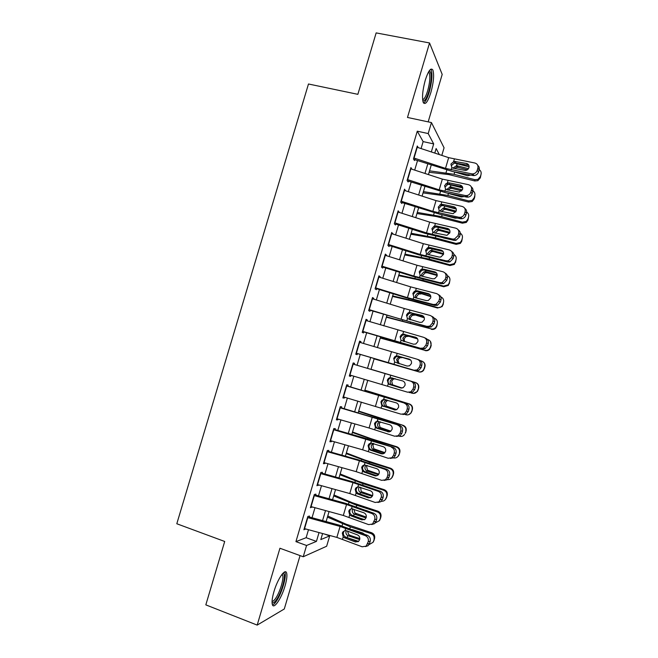 <?xml version="1.0" encoding="UTF-8"?>
<svg xmlns="http://www.w3.org/2000/svg" width="658" height="658" viewBox="0 0 658 658"><rect width="100%" height="100%" fill="white"/><g stroke="black" fill="none" stroke-linecap="round" stroke-linejoin="round"><path stroke-width="0.99" d="M285.037 585.924C286.773 579.871 287.299 575.586 286.625 573.052C285.325 567.788 277.577 578.925 273.934 591.682C272.198 597.744 271.664 602.029 272.338 604.538C273.753 609.908 281.542 598.262 285.037 585.924M430.891 92.441C433.622 82.308 434.288 74.847 432.89 70.069C430.924 67.272 428.391 70.636 425.274 80.153C422.535 90.385 421.868 97.836 423.259 102.508C425.274 105.288 427.815 101.932 430.891 92.441M324.484 534.049L329.699 535.9L326.648 546.247L303.239 556.758L306.57 545.482L316.432 541.394L319.031 532.577M428.177 121.87L442.192 74.412L429.542 42.959L376.154 32.9L357.862 94.333L308.479 83.994L176.805 523.752L224.699 541.476L205.822 604.866L257.188 625.1L284.289 608.987L300.056 555.599M421.071 148.568L423.127 141.602L417.271 131.189L428.202 133.558L431.442 122.569L444.06 147.787L441.814 155.395M308.882 517.928L309.449 516.02L307.796 516.538L303.889 529.764L305.625 528.942M315.388 495.91L315.914 494.117L314.302 494.503L310.403 507.721L312.139 506.915M321.885 473.925L322.379 472.247L320.808 472.502L316.909 485.703L318.637 484.913M328.367 451.964L328.827 450.409L327.297 450.533L323.407 463.709L324.962 463.512L325.126 462.944M334.848 430.044L335.276 428.597L333.787 428.588L329.897 441.748L331.41 441.683L331.607 441M341.321 408.141L341.708 406.817L340.26 406.677L336.378 419.82L337.85 419.878L338.089 419.088M347.778 386.271L348.14 385.062L346.725 384.79L342.843 397.917L344.282 398.106L344.553 397.202M354.234 364.433L354.555 363.339L353.181 362.936L349.308 376.047L350.706 376.368L351.01 375.348M360.674 342.629L360.971 341.642L359.63 341.115L355.764 354.21L357.121 354.654L357.459 353.527M367.115 320.849L367.37 319.977L366.07 319.319L362.213 332.397L363.529 332.973L363.89 331.731M373.538 299.094L373.76 298.337L372.502 297.556L368.644 310.609L369.928 311.316L370.322 309.967M379.954 277.372L380.143 276.73L378.926 275.817L375.076 288.854L376.318 289.693L376.746 288.229M386.361 255.682L386.526 255.148L385.341 254.111L381.492 267.132L382.701 268.094L383.162 266.523M392.768 234.018L391.749 232.43L387.907 245.434L389.067 246.52L389.569 244.842M399.159 212.378L398.148 210.782L394.306 223.769L395.433 224.987L395.96 223.194M405.542 190.779L404.538 189.159L400.706 202.129L401.791 203.47L402.351 201.578M411.916 169.196L410.913 167.568L407.088 180.522L408.141 181.986L408.733 179.979M417.271 131.189L295.927 541.633L306.135 537.701L308.487 529.715M312.032 517.731L314.993 507.696M318.488 495.861L321.491 485.703M324.937 474.023L327.98 463.742M331.385 452.21L334.453 441.806M337.817 430.431L340.926 419.903M344.241 408.676L347.383 398.032M350.656 386.953L353.839 376.187M357.064 365.256L360.263 354.423M363.496 343.468L366.662 332.767M369.928 321.696L373.045 311.144M376.351 299.958L379.427 289.553M382.767 278.244L385.794 267.987M389.174 256.554L392.152 246.454M395.565 234.898L398.509 224.946M401.956 213.274L404.851 203.462M408.33 191.675L411.184 182.011M414.704 170.109L417.517 160.593M418.258 147.639L417.287 146.002L413.463 158.94L414.474 160.536L415.099 158.422M303.239 556.758L279.938 548.246L257.188 625.1M295.927 541.633L306.57 545.482M429.542 42.959L407.483 117.453L431.442 122.569M322.584 533.539L320.8 539.585L329.699 535.9M439.338 154.581L436.122 148.519L434.782 153.084M431.237 165.084L428.44 174.584M424.936 186.469L422.091 196.117M418.62 207.879L415.733 217.675M412.295 229.321L409.366 239.257M405.961 250.788L402.992 260.872M399.628 272.289L396.609 282.521M393.278 293.813L390.219 304.193M386.92 315.363L383.811 325.899M380.554 336.945L377.404 347.63M374.18 358.561L370.997 369.377M367.781 380.283L364.606 391.033M361.349 402.087L358.215 412.714M354.909 423.925L351.808 434.428M348.46 445.787L345.401 456.167M342.004 467.682L338.977 477.938M335.539 489.601L332.553 499.743M329.066 511.554L326.113 521.572M431.327 151.94L433.688 143.921L428.202 133.558M322.568 520.601L325.521 510.583M329.008 498.764L332.002 488.623M335.44 476.951L338.475 466.686M341.872 455.171L344.932 444.783M348.288 433.425L351.388 422.913M354.695 411.694L357.829 401.067M361.094 390.005L364.269 379.255M367.485 368.34L370.676 357.516M373.9 346.585L377.059 335.893M380.316 324.838L383.425 314.302M386.723 303.124L389.791 292.736M393.122 281.443L396.141 271.203M399.513 259.787L402.49 249.695M405.887 238.163L408.824 228.219M412.262 216.564L415.149 206.768M418.628 194.998L421.474 185.342M424.978 173.457L427.782 163.949M423.127 141.602L433.688 143.921M306.135 537.701L316.432 541.394M410.97 168.892L411.941 169.114M404.209 190.252L405.599 190.581M397.868 211.736L399.25 212.073M391.51 233.245L392.892 233.598M385.144 254.794L386.526 255.148M378.769 276.36L380.143 276.73M372.387 297.959L373.76 298.337M365.996 319.591L367.37 319.977M359.597 341.247L360.971 341.642M349.34 375.957L350.706 376.368M342.917 397.687L344.282 398.106M336.485 419.45L337.85 419.878M330.045 441.238L331.41 441.683M323.596 463.059L324.962 463.512M317.14 484.905L318.505 485.365M310.675 506.783L312.032 507.26M304.202 528.695L305.559 529.172M416.933 147.203L448.666 157.649L474.829 163.003C477.346 163.76 478.358 165.479 477.848 168.16L477.206 170.332L478.53 172.018L479.164 169.854L477.848 168.16M414.729 159.68L452.638 171.532L472.995 175.505L471.646 173.844L472.806 173.918C474.986 173.622 476.45 172.429 477.206 170.332M413.75 157.978L445.507 168.382L471.646 173.844M466.571 163.497C468.578 164.097 469.368 165.462 468.965 167.609C468.356 169.287 467.172 170.241 465.42 170.463L453.321 168.234L451.865 167.551L450.903 164.097L454.004 161.358L466.571 163.497L467.945 165.207L454.522 162.896L451.421 165.586M478.53 172.018C477.774 174.099 476.318 175.283 474.147 175.571L472.995 175.505M477.757 165.405C479.147 166.523 479.616 168.004 479.164 169.854M429.123 172.273L448.814 174.576L474.796 180.958L474.829 179.675L477.947 179.379L480.398 176.55L480.332 177.849L477.897 180.662L474.796 180.958M429.542 170.841L454.061 174.296L474.829 179.675M454.036 163.011L469.105 166.803M470.824 175.086L467.624 175.76L453.749 171.746M452.901 168.127L456.586 165.693L458.264 167.403L467.402 169.756M480.332 177.849L481.023 174.428L480.398 176.55M481.023 174.428C481.491 172.421 480.891 170.825 479.221 169.624M468.455 168.678L457.252 165.8M458.264 167.403L456.57 167.371L454.645 168.489M429.098 71.023L429.542 70.974C431.985 73.178 431.763 79.955 428.893 91.306C426.623 98.47 424.583 101.62 422.773 100.756M422.625 99.703C424.254 99.342 425.94 96.348 427.684 90.714C429.871 82.595 430.398 76.624 429.255 72.799L428.531 71.961M423.571 103.059C425.463 101.891 427.355 98.231 429.238 92.062C431.952 82.003 432.602 74.601 431.196 69.847L430.793 69.189M282.71 573.505L283.327 573.554C286.477 574.327 282.002 591.69 276.689 599.364C274.575 602.473 273.029 603.509 272.05 602.473M272.058 601.387C273.004 601.511 274.246 600.433 275.784 598.155C280.004 592.035 284.017 578.588 282.636 575.191L282.027 574.311M272.527 605.015C273.638 604.653 274.962 603.32 276.5 601.017C281.723 593.384 286.674 576.762 284.98 572.559L284.692 571.934M410.567 168.761L442.34 179.116L468.463 184.692C470.98 185.474 471.975 187.209 471.465 189.899L470.832 192.078L472.189 193.633L472.822 191.47L471.465 189.899M408.396 181.106L446.354 192.909L466.662 197.087L465.272 195.549L466.719 195.599C468.759 195.229 470.133 194.052 470.832 192.078M407.376 179.544L439.182 189.858L465.272 195.549M460.222 185.112C462.22 185.729 463.01 187.111 462.607 189.257L459.292 192.078L446.988 189.743L445.54 189.043L444.578 185.564L447.341 182.924L449.019 182.858L460.222 185.112L461.628 186.699L448.912 184.199L447.892 184.33L445.145 186.938M472.189 193.633C471.498 195.599 470.133 196.767 468.101 197.137L466.662 197.087M471.276 186.888C472.773 188.015 473.283 189.537 472.822 191.47M447.892 184.322L447.341 182.924L448.024 180.613M404.185 190.343L436.015 200.608L462.08 206.415C464.597 207.221 465.593 208.973 465.083 211.662L464.441 213.842L465.831 215.281L466.473 213.118L465.083 211.662M402.054 202.565L440.054 214.311L460.32 218.695L458.897 217.28L460.616 217.304C462.525 216.86 463.8 215.709 464.441 213.842M400.993 201.142L432.849 211.358L458.897 217.28M453.864 206.752C455.854 207.393 456.644 208.792 456.233 210.938L453.14 213.71L440.654 211.284L439.215 210.568L438.253 207.073L440.712 204.531L442.686 204.383L453.864 206.752L455.311 208.216L442.62 205.592L441.296 205.806L438.853 208.315M465.831 215.281C465.198 217.14 463.931 218.283 462.031 218.719L460.32 218.695M464.77 208.397C466.382 209.515 466.95 211.095 466.473 213.118M397.802 211.95L429.682 222.124L455.698 228.153C458.207 228.992 459.202 230.761 458.684 233.458L458.042 235.638L459.473 236.954L460.115 234.791L458.684 233.458M395.705 224.057L425.282 233.442L453.962 240.334L452.507 239.043L454.481 239.027L458.042 235.638M394.603 222.766L426.507 232.899L452.507 239.043M447.498 228.425C449.488 229.083 450.269 230.497 449.858 232.652L446.971 235.358L434.313 232.85L432.874 232.118L431.911 228.606L434.107 226.179L436.336 225.949L447.498 228.425L448.978 229.765L436.32 227.018L434.732 227.314L432.553 229.716M459.473 236.954L455.936 240.318L453.962 240.334M458.231 229.922C459.975 231.04 460.6 232.661 460.115 234.791M391.403 233.59L423.333 243.674L449.307 249.933C451.807 250.788 452.794 252.573 452.276 255.288L451.643 257.467L453.107 258.66L453.749 256.488L452.276 255.288M389.355 245.574L418.973 254.876L447.605 261.999L446.108 260.831L448.328 260.774L451.643 257.467M388.204 244.422L420.158 254.457L446.108 260.831M441.123 250.122C443.105 250.805 443.887 252.228 443.476 254.391L440.786 257.039L439.075 257.072L427.955 254.449L426.524 253.7L425.57 250.163L427.527 247.852L429.987 247.531L441.123 250.122L442.637 251.348L430.003 248.469L428.194 248.864L426.244 251.15M453.107 258.66L449.817 261.942L447.605 261.999M451.659 251.471C453.551 252.573 454.242 254.243 453.749 256.488M423.036 192.893L442.645 195.549L468.603 202.064L468.603 200.904L472.189 200.369L474.171 197.787L474.138 198.963L472.164 201.529L468.603 202.064M423.415 191.618L447.843 195.451L468.603 200.904M445.811 183.722L462.739 187.941M446.609 189.488L450.376 186.831L452.087 188.427L461.62 190.919M474.138 198.963L474.763 196.849L474.796 195.665L474.171 197.787M474.796 195.665C475.265 193.641 474.648 192.021 472.962 190.82M462.352 189.899L451.034 186.946M464.178 196.578L461.398 196.956L448.419 193.485L447.843 195.451M452.087 188.427L450.393 188.385L448.106 189.973M416.95 213.546L436.46 216.548L462.41 223.194L462.368 222.165L466.3 221.392L467.937 219.056L467.945 220.109L466.316 222.437L462.41 223.194M417.279 212.419L441.608 216.63L462.368 222.165M439.922 204.918L443.262 205.658L442.686 204.383M443.418 205.699L456.29 209.096M440.383 210.642L443.336 208.035L444.15 208.002L445.894 209.474L455.69 212.073M467.945 220.109L468.562 216.926L467.937 219.056M468.562 216.926C469.031 214.862 468.397 213.225 466.654 212.024M456.175 211.128L444.816 208.109M457.4 218.061L455.171 218.185L443.204 214.993M445.894 209.474L444.199 209.425L441.691 211.407M410.847 234.232L430.274 237.571L456.2 244.357L456.117 243.444L460.32 242.481L461.686 240.351L461.735 241.28L460.37 243.394L456.2 244.357M411.135 233.253L435.374 237.834L456.117 243.444M443.048 228.449L449.727 230.242M434.157 231.822L436.863 229.264L437.915 229.198L439.7 230.547L449.636 233.228M461.735 241.28L462.311 238.221L461.686 240.351M462.311 238.221C462.796 236.09 462.122 234.429 460.287 233.228M449.932 232.364L438.582 229.313M450.393 239.52L443.319 237.916M439.7 230.547L437.989 230.497L435.283 233.031M404.744 254.934L424.081 258.627L449.982 265.544L449.866 264.763L454.267 263.619L455.435 261.678L454.357 264.401L449.982 265.544M404.983 254.103L429.131 259.063L449.866 264.763M442.505 251.241L443.007 251.381M427.79 254.399L427.914 253.034L430.406 250.542L431.673 250.418L433.49 251.652L443.476 254.375M455.517 262.476L456.06 259.54L455.435 261.678M456.06 259.54C456.545 257.319 455.813 255.617 453.864 254.44M443.615 253.61L432.339 250.534M433.49 251.652L431.566 251.652L429.082 254.12M385.004 255.255L416.983 265.248L442.908 271.738C445.4 272.626 446.387 274.427 445.869 277.141L445.227 279.329L446.733 280.39L447.374 278.219L445.869 277.141M382.989 267.115L412.648 276.335L441.238 283.697L439.7 282.652L442.143 282.545L445.227 279.329M381.796 266.103L413.8 276.047L439.7 282.652M434.732 271.853C436.715 272.56 437.496 273.991 437.077 276.154L434.576 278.737L432.693 278.811L421.597 276.072L420.166 275.307L419.22 271.754L420.972 269.558L423.629 269.147L434.732 271.853L436.295 272.955L423.686 269.945L421.679 270.43L419.927 272.618M446.733 280.39L443.665 283.59L441.238 283.697M445.055 273.054C447.111 274.123 447.876 275.842 447.374 278.219M398.633 275.661L417.879 279.708L443.755 286.756L443.607 286.098L448.164 284.807L449.175 283.03L448.287 285.465L443.755 286.756M398.83 274.995L422.872 280.324L443.607 286.098M435.325 272.272L435.974 272.453M421.614 276.072L421.663 274.271L423.966 271.844L425.422 271.664L427.281 272.782L437.208 275.529M449.291 283.705L449.801 280.892L449.175 283.03M449.801 280.892C450.294 278.548 449.488 276.804 447.374 275.661M437.225 274.871L426.088 271.787M427.281 272.782L425.158 272.831L422.864 275.233L422.724 276.352M378.589 276.952L410.625 286.855L436.501 293.567C438.985 294.488 439.963 296.306 439.445 299.02L438.804 301.216L440.35 302.154L440.983 299.982L439.445 299.02M376.615 288.689L406.323 297.819L434.864 305.419L433.293 304.498L435.941 304.341L438.804 301.216M375.381 287.809L407.442 297.671L433.293 304.498M428.342 293.608C430.316 294.34 431.097 295.787 430.677 297.951L428.342 300.467L426.294 300.583L415.223 297.729L413.8 296.947L412.854 293.369L414.433 291.28L417.262 290.795L428.342 293.608L429.937 294.595L417.361 291.453L415.182 292.029L413.611 294.11M440.35 302.154L437.496 305.263L434.864 305.419M438.417 294.669C440.646 295.689 441.502 297.457 440.983 299.982M392.505 296.421L411.669 300.813L437.521 308.002L437.331 307.475C439.174 307.903 440.728 307.426 442.02 306.044L442.9 304.407L442.176 306.587L437.521 308.002M392.661 295.903L416.613 301.619L437.331 307.475M415.494 297.794L415.412 295.532L417.526 293.188L419.162 292.942L430.825 296.684M443.056 304.958L443.533 302.269L442.9 304.407M443.533 302.269C444.027 299.768 443.122 297.975 440.802 296.89M430.751 296.133L419.829 293.065M421.062 293.937L418.759 294.052L416.646 296.38L416.572 298.074M372.173 298.674L404.251 308.487L430.077 315.437C432.561 316.375 433.54 318.209 433.013 320.94L432.372 323.127L433.951 323.95L434.593 321.77L433.013 320.94M370.232 310.288L428.473 327.174L426.869 326.376L429.707 326.162L432.372 323.127M368.957 309.556L401.067 319.319L426.869 326.376M423.374 316.202L411.028 312.994L408.7 313.652L407.277 315.626M433.951 323.95L431.303 326.96L428.473 327.174M431.738 316.317C434.165 317.271 435.111 319.089 434.593 321.77M409.235 312.443L421.942 315.396C423.908 316.144 424.69 317.608 424.27 319.78L422.091 322.223L419.886 322.379L407.425 318.612L406.479 315.017L407.911 313.035L409.235 312.443L409.926 310.107M386.378 317.205L431.056 328.868C432.956 329.313 434.551 328.803 435.843 327.339L436.624 325.817L436.04 327.742C434.757 329.206 433.178 329.716 431.286 329.271M386.485 316.843L431.056 328.868M434.148 318.151L434.198 318.168C436.731 319.171 437.751 321.005 437.249 323.678L436.624 325.817M409.449 319.574L409.144 316.827L411.102 314.557L412.895 314.253L424.311 317.83M424.171 317.395L413.561 314.376M437.249 323.678L436.822 326.236M414.828 315.124L412.369 315.297L410.419 317.551L410.518 319.854M365.741 320.43L423.653 337.324C426.129 338.294 427.1 340.145 426.581 342.876L425.932 345.072L427.552 345.771L428.194 343.583L426.581 342.876M363.841 331.92L422.082 348.962L420.437 348.288L423.448 348.016L425.932 345.072M362.525 331.319L420.437 348.288M416.703 337.817L404.678 334.552L402.227 335.292L400.936 337.176M427.552 345.771L425.076 348.691L422.082 348.962M424.829 337.858L425.282 338.064C427.741 339.026 428.712 340.869 428.194 343.583M402.852 334.132L415.527 337.217C417.493 337.982 418.266 339.462 417.846 341.642L415.815 344.011L413.479 344.2L401.035 340.309L400.105 336.699L401.405 334.807L402.852 334.132L403.543 331.788M380.242 338.015L424.772 350.295C426.729 350.755 428.35 350.212 429.633 348.666L430.34 347.26L429.871 348.946C428.597 350.484 426.984 351.027 425.035 350.566M380.308 337.809L424.772 350.295M427.379 339.421L427.914 339.577C430.447 340.589 431.467 342.431 430.965 345.113L430.34 347.26M403.543 341.42L402.877 338.146L404.686 335.95L406.628 335.58L417.624 338.944M417.452 338.648L407.286 335.712M430.431 341.444L431.196 345.417L430.571 347.547M408.593 336.337L405.986 336.567L404.185 338.755L404.588 341.65M359.309 342.218L417.213 359.252C419.689 360.247 420.659 362.114 420.133 364.853L419.483 367.049L421.145 367.616L421.786 365.429L420.133 364.853M357.442 353.576L415.683 370.775L413.997 370.224L417.164 369.903L419.483 367.049M356.085 353.124L413.997 370.224M409.918 359.416L398.329 356.151L395.771 356.957L394.586 358.75M421.145 367.616L418.833 370.454L415.683 370.775M417.789 359.457L418.883 359.86C421.342 360.855 422.304 362.706 421.786 365.429M396.47 355.846L409.111 359.062C411.069 359.852 411.842 361.341 411.423 363.52L409.515 365.823L407.055 366.062L394.644 362.032L393.714 358.404L394.907 356.603L396.47 355.846L397.152 353.502M374.098 358.857L418.472 371.745C420.487 372.222 422.132 371.655 423.407 370.035L424.04 368.719L423.678 370.191C422.411 371.795 420.775 372.362 418.776 371.893M374.114 358.799L418.472 371.745M420.388 360.658L421.622 361.02C424.155 362.04 425.175 363.89 424.673 366.572L424.04 368.719M397.925 363.405L396.593 359.498L398.271 357.376L401.002 357.072L410.641 360.008M410.485 359.852L401.002 357.072M423.168 361.818C424.813 363.084 425.405 364.729 424.936 366.745L424.311 368.883M402.351 357.582L399.612 357.87L397.942 359.984L399.126 363.751M352.861 364.03L412.476 381.689C414.927 382.709 415.889 384.576 415.363 387.307L413.676 386.855C414.203 384.108 413.232 382.224 410.773 381.204M354.234 364.417L412.476 381.689M349.637 374.945L407.549 392.184L410.855 391.814L413.027 389.051L413.676 386.855M392.16 377.799L389.314 378.646L388.228 380.349C387.842 382.199 388.417 383.614 389.964 384.576L400.903 388.014M413.027 389.051L414.721 389.495L415.363 387.307M414.721 389.495L412.558 392.242L409.268 392.612M401.331 388.072L390.564 384.823M389.659 384.626L388.245 383.779L387.323 380.135L388.409 378.424L390.071 377.593L402.688 380.933C404.637 381.747 405.402 383.252 404.983 385.44L403.198 387.669L400.623 387.94M410.682 392.785L412.171 393.229C414.227 393.723 415.889 393.122 417.156 391.452L417.74 390.219L417.468 391.477L413.446 393.418M415.642 382.569L371.022 369.286L415.642 382.569C418.167 383.589 419.171 385.44 418.669 388.113L418.044 390.252M401.915 388.064L392.069 385.062C390.482 384.099 389.89 382.701 390.301 380.875L391.864 378.827L393.492 378.317M418.669 388.113L417.74 390.219M418.373 388.064C418.875 385.382 417.855 383.524 415.321 382.487M395.187 378.695L393.237 379.197L391.683 381.237L392.62 384.815L402.087 388.047M346.404 385.876L406.06 403.543C408.503 404.588 409.465 406.479 408.939 409.218L407.212 408.881C407.738 406.134 406.776 404.234 404.316 403.181M347.827 386.123L406.06 403.543M343.172 396.807L401.092 414.186L404.522 413.759L406.562 411.086L407.212 408.881M385.144 399.406L382.866 400.36L381.862 401.989C381.476 403.839 382.051 405.254 383.598 406.233L394.989 410M406.562 411.086L408.297 411.406L408.939 409.218M408.297 411.406L406.266 414.063L402.852 414.482M395.4 410L384.19 406.488M383.244 406.43L381.837 405.567L380.916 401.898L381.92 400.261L383.663 399.365L396.248 402.844C398.197 403.675 398.962 405.188 398.534 407.384L396.864 409.547L394.183 409.86M405.172 414.532L405.863 414.746C407.952 415.239 409.63 414.63 410.896 412.903L411.423 411.735L411.242 412.796L408.676 414.672M364.812 390.334L409.375 403.93C411.892 404.974 412.903 406.825 412.401 409.498L411.768 411.645M364.861 390.161L409.375 403.93M396.404 409.769L385.769 406.496C384.182 405.517 383.598 404.111 384.009 402.285L385.456 400.303L386.534 399.834M412.401 409.498L411.423 411.735M412.056 409.58C412.566 406.891 411.546 405.032 409.013 403.987M387.644 400.179L385.424 402.523L386.361 406.109L396.684 409.646M339.939 407.746L399.636 425.43C402.079 426.499 403.033 428.407 402.507 431.155L400.738 430.941C401.265 428.185 400.311 426.269 397.86 425.191M341.403 407.853L399.636 425.43M336.707 418.694L369.064 427.996L394.627 436.213L398.172 435.744L400.089 433.153L400.738 430.941M378.26 421.128L376.417 422.091L375.488 423.645C375.093 425.504 375.669 426.927 377.215 427.922L377.807 428.185L376.82 428.259L389.067 431.944M400.089 433.153L401.857 433.342L402.507 431.155M401.857 433.342L399.957 435.917L396.42 436.386M389.306 431.911L377.807 428.185M376.82 428.259L375.422 427.379L374.501 423.694L375.43 422.132L377.248 421.169L389.799 424.78C391.749 425.636 392.505 427.157 392.086 429.361L390.515 431.451L387.735 431.804M399.381 436.229L399.538 436.279C401.668 436.797 403.354 436.164 404.612 434.387L403.354 435.703M358.602 411.398L382.027 419.204L403.099 425.331C405.616 426.376 406.619 428.243 406.118 430.916L405.493 433.063M358.7 411.069L403.099 425.331M390.572 431.418L379.46 427.947C377.873 426.96 377.289 425.553 377.7 423.719L379.057 421.803L380.505 421.926L379.156 423.834L380.085 427.437L390.91 431.163M406.118 430.916L405.106 433.285M405.739 431.13C406.241 428.44 405.229 426.565 402.704 425.512M352.384 432.487L375.718 440.679L396.379 447.062L396.815 446.757C399.324 447.81 400.335 449.685 399.825 452.367L398.748 455.542L397.613 456.8M352.524 432.002L371.096 438.689L396.815 446.757M384.585 453.049L373.144 449.43C371.556 448.435 370.972 447.012 371.383 445.178L373.094 443.327M399.825 452.367L399.2 454.514M399.414 452.704C399.916 450.006 398.904 448.131 396.379 447.062M393.459 457.919C395.524 458.313 397.144 457.639 398.32 455.904L398.781 454.867M373.851 443.582L372.88 445.17L373.81 448.789L384.946 452.663M375.2 475.767L375.808 475.956M346.157 453.601L369.393 462.179L390.046 468.644L390.515 468.208C393.032 469.277 394.035 471.153 393.533 473.842L391.642 478.012M346.347 452.959L364.82 460.008L390.515 468.208M378.482 474.681L366.819 470.939C365.231 469.935 364.647 468.512 365.067 466.67L365.815 465.296M393.533 473.842L392.9 475.989M393.073 474.311C393.583 471.613 392.571 469.722 390.046 468.644M387.463 479.592C389.421 479.83 390.942 479.114 392.02 477.461L392.439 476.474M367.172 465.387L366.596 466.538L367.518 470.174L378.835 474.147M333.474 429.649L393.204 447.35C395.639 448.443 396.593 450.368 396.058 453.115L394.257 453.033C394.784 450.269 393.829 448.337 391.387 447.234M334.971 429.616L364.984 438.195L393.204 447.35M330.234 440.605L362.64 449.817L388.146 458.264L391.806 457.754L393.607 455.246L394.257 453.033M371.408 442.949L369.105 445.343C368.71 447.193 369.286 448.633 370.824 449.644L371.425 449.908L370.396 450.113L381.286 453.773L383.112 453.847L371.425 449.908M393.607 455.246L395.417 455.311L396.058 453.115M395.417 455.311L393.624 457.812L390.276 458.404M370.396 450.113L368.99 449.217L368.077 445.515L368.949 444.018L370.824 442.999L383.351 446.741C385.292 447.621 386.049 449.159 385.621 451.363L384.14 453.395L381.286 453.773M326.993 451.577L359.424 460.74L384.905 469.302L386.764 469.294C389.191 470.412 390.136 472.354 389.61 475.109L387.768 475.158C388.294 472.386 387.348 470.437 384.905 469.302M328.539 451.404L358.594 459.901L386.764 469.294M323.744 462.549L356.208 471.671L381.665 480.348L385.424 479.797L387.118 477.371L387.768 475.158M364.614 464.828L362.714 467.057C362.319 468.915 362.895 470.363 364.425 471.391L365.026 471.663L363.956 472L374.821 475.775L376.721 475.726L365.026 471.663M387.118 477.371L388.96 477.313L389.61 475.109M388.96 477.313L387.274 479.731L384.116 480.43M363.956 472L362.558 471.087L361.653 467.361L362.459 465.93L364.392 464.861L376.886 468.735C378.827 469.631 379.576 471.186 379.148 473.398L377.758 475.364L374.821 475.775M320.504 473.538L352.984 482.61L378.416 491.403L380.316 491.263C382.734 492.414 383.68 494.372 383.145 497.135L381.262 497.308C381.796 494.528 380.85 492.562 378.416 491.403M322.091 473.225L352.195 481.631L380.316 491.263M317.255 484.527L349.768 493.549L375.175 502.465L379.016 501.881L381.262 497.308M357.87 486.764L356.315 488.804C355.92 490.662 356.488 492.118 358.026 493.163L358.618 493.442L357.508 493.919L368.34 497.81L370.289 497.637L358.618 493.442M380.612 499.529L382.504 499.34L383.145 497.135M382.504 499.34L380.908 501.684L377.931 502.473M357.508 493.919L356.118 492.982L355.213 489.239L355.97 487.866L357.952 486.747L370.413 490.761C372.346 491.682 373.102 493.245 372.667 495.458L371.351 497.366L368.34 497.81M369.886 497.67L370.429 497.843M339.923 474.739L363.06 483.704L383.704 490.251L384.214 489.684C386.731 490.769 387.735 492.653 387.225 495.342L385.53 499.332M340.161 473.941L358.544 481.352L384.214 489.684M372.296 496.313L360.477 492.48C358.898 491.468 358.314 490.037 358.733 488.187L359.317 487.019M387.225 495.342L386.591 497.497M386.731 495.943C387.241 493.237 386.23 491.345 383.704 490.251M381.393 501.256C383.269 501.38 384.7 500.648 385.703 499.052L386.098 498.114M360.576 487.257L361.226 491.584L372.617 495.63M314.006 495.523L346.544 504.505L371.926 513.536L373.859 513.273C376.269 514.449 377.207 516.423 376.68 519.187L374.756 519.491C375.29 516.703 374.353 514.721 371.926 513.536M315.634 495.071L345.787 503.395L373.859 513.273M310.749 506.528L343.311 515.461L368.669 524.615L372.593 523.99L374.756 519.491M350.607 509.276L349.908 510.583C349.513 512.442 350.081 513.906 351.611 514.967L352.195 515.255L351.051 515.864L361.859 519.878L363.849 519.573L352.195 515.255M374.106 521.712L376.031 521.399L376.68 519.187M376.031 521.399L374.525 523.669L371.712 524.525M363.849 519.573L364.425 519.73M351.051 515.864L349.661 514.918L348.765 511.151L349.472 509.835L351.495 508.675L363.94 512.812C365.864 513.758 366.613 515.337 366.177 517.55L364.935 519.409L361.859 519.878M359.844 518.093L364.606 519.631M333.68 495.91L356.718 505.262L377.355 511.891L377.906 511.192C380.414 512.286 381.418 514.178 380.908 516.875L379.337 520.733M333.96 494.956L352.252 502.72L377.906 511.192M366.037 517.961L354.136 514.054C352.556 513.026 351.972 511.587 352.392 509.736L352.828 508.782M380.908 516.875L380.275 519.03M380.382 517.607C380.892 514.893 379.88 512.993 377.355 511.891M370.125 511.908L365.503 510.213M375.249 522.929L379.37 520.675L379.74 519.779M353.996 509.358L354.917 513.018L366.284 517.106M307.5 517.542L340.087 526.425L365.42 535.694L367.386 535.308C369.796 536.509 370.734 538.499 370.199 541.271L368.241 541.699C368.776 538.91 367.838 536.912 365.42 535.694M309.17 516.949L339.372 525.183L367.386 535.308M304.243 528.563L336.855 537.397L362.163 546.79L366.152 546.14L368.241 541.699M344.586 537.833L343.205 536.87L342.308 533.087L342.974 531.82L344.15 531.129L343.484 532.388C343.098 534.255 343.657 535.727 345.187 536.805L345.771 537.092L344.586 537.833L355.369 541.97L357.393 541.542L345.771 537.092M367.583 543.927L369.549 543.483L370.199 541.271M369.549 543.483L368.126 545.688L365.461 546.601M357.393 541.542L358.141 541.731M342.974 531.82L345.039 530.619L346.659 530.8L357.45 534.896C359.367 535.859 360.115 537.454 359.679 539.675L358.503 541.476L355.369 541.97M347.432 537.734L358.602 541.386M327.429 517.106L350.369 526.852L370.997 533.564L371.589 532.733C374.098 533.835 375.093 535.735 374.591 538.433L373.185 542.093M327.758 515.995L345.952 524.122L371.589 532.733M359.704 539.609L347.786 535.645C346.207 534.609 345.623 533.169 346.042 531.31M374.591 538.433L373.958 540.596M374.015 539.297C374.525 536.583 373.522 534.674 370.997 533.564M364.433 534.189L362.714 533.005L352.318 529.616M369.039 544.627L373.028 542.324L373.382 541.468M347.605 531.162L348.608 534.485L350.064 535.382L359.844 538.581M453.666 161.44L454.349 159.129M451.191 169.863L451.865 167.551M445.507 168.382L448.666 157.649M414.046 158.076L417.23 147.302M455.344 161.358L455.846 162.896M457.17 163.735L456.586 165.693M446.79 170.118L446.017 172.75M454.637 172.338L454.061 174.296M444.866 191.363L445.54 189.043M439.182 189.858L442.34 179.116M407.68 179.642L410.863 168.851M449.019 182.858L449.562 184.265M441.016 204.441L441.699 202.121M438.532 212.888L439.215 210.568M432.849 211.358L436.015 200.608M401.298 201.233L404.489 190.433M434.675 225.982L435.357 223.662M432.191 234.445L432.874 232.118M426.507 232.899L429.682 222.124M394.907 222.856L398.098 212.041M436.336 225.949L436.961 227.092M428.325 247.556L429.016 245.228M425.833 256.028L426.524 253.7M420.158 254.457L423.333 243.674M388.508 244.513L391.707 233.68M429.987 247.531L430.653 248.551M450.952 184.873L450.376 186.831M440.506 191.462L439.815 193.814M444.726 206.036L444.15 208.002M434.222 212.838L433.606 214.911M442.16 214.771L441.608 216.63M438.434 227.421L437.915 229.198M427.922 234.24L427.387 236.033M435.851 236.222L435.374 237.834M432.117 248.897L431.673 250.418M421.614 255.666L421.161 257.188M429.526 257.706L429.131 259.063M421.975 269.155L422.658 266.827M419.475 277.635L420.166 275.307M413.8 276.047L416.983 265.248M382.101 266.194L385.308 255.353M423.629 269.147L424.328 270.035M425.8 270.397L425.422 271.664M415.297 277.125L414.927 278.367M423.201 279.222L422.872 280.324M415.609 290.787L416.292 288.451M413.109 299.275L413.8 296.947M407.442 297.671L410.625 286.855M375.685 287.908L378.893 277.043M417.262 290.795L418.003 291.552M419.467 291.922L419.162 292.942M408.972 298.617L408.684 299.571M416.868 300.764L416.613 301.619M406.734 320.948L407.425 318.612M401.067 319.319L404.251 308.487M369.261 309.647L372.477 298.773M423.234 316.079L421.942 315.396M410.888 312.468L411.661 313.093M413.125 313.479L412.895 314.253M402.638 320.133L402.433 320.8M410.526 322.33L410.345 322.93M400.352 342.645L401.035 340.309M394.685 340.992L397.876 330.151M362.829 331.41L366.045 320.528M416.407 337.603L415.527 337.217M404.506 334.165L405.32 334.667M406.776 335.07L406.628 335.58M393.953 364.368L394.644 362.032M388.294 362.698L391.485 351.841M356.389 353.214L359.613 342.308M398.106 355.896L398.962 356.266M390.071 377.593L390.753 375.249M387.554 386.131L388.245 383.779M381.895 384.436L385.094 373.563M349.941 375.035L353.165 364.121M394.093 385.662L392.703 385.317M383.663 399.365L384.354 397.013M381.147 407.911L381.837 405.567M375.479 406.2L378.687 395.318M343.484 396.897L346.708 385.958M385.769 406.496L385.637 406.94M387.825 406.965L386.394 406.751M377.248 421.169L377.939 418.817M374.723 429.723L375.422 427.379M369.064 427.996L372.28 417.098M337.011 418.776L340.252 407.837M382.027 419.204L381.87 419.746M374.205 416.703L374.032 417.304M379.46 427.947L379.255 428.654M381.55 428.3L380.085 428.202M375.718 440.679L375.479 441.477M367.912 438.088L367.649 438.976M373.144 449.43L372.856 450.393M375.274 449.661L373.769 449.694M369.393 462.179L369.08 463.232M361.604 459.506L361.258 460.674M366.819 470.939L366.457 472.164M368.982 471.046L367.444 471.202M370.824 442.999L371.515 440.646M368.299 451.569L368.99 449.217M362.64 449.817L365.856 438.902M330.538 440.695L333.779 429.732M364.392 464.861L365.083 462.5M361.867 473.447L362.558 471.087M356.208 471.671L359.424 460.74M324.057 462.64L327.297 451.659M357.952 486.747L358.643 484.395M355.419 495.342L356.118 492.982M349.768 493.549L352.984 482.61M317.559 484.617L320.808 473.62M363.06 483.704L362.673 485.02M355.295 480.949L354.868 482.404M360.477 492.48L360.049 493.961M362.69 492.464L361.102 492.752M351.495 508.675L352.195 506.306M348.97 517.278L349.661 514.918M343.311 515.461L346.544 504.505M311.061 506.619L314.31 495.614M356.718 505.262L356.258 506.833M348.979 502.416L348.46 504.168M354.136 514.054L353.626 515.782M356.381 513.906L354.761 514.317M345.039 530.619L345.738 528.259M342.505 539.239L343.205 536.87M336.855 537.397L340.087 526.425M304.547 528.654L307.804 517.632M350.369 526.852L349.834 528.678M342.645 523.916L342.045 525.956M347.786 535.645L347.202 537.644M350.064 535.382L348.411 535.916M454.004 161.358L454.522 162.896M474.147 175.571L472.806 173.918M456.29 165.684L457.31 167.288M477.947 179.379L477.897 180.662M428.802 71.5L429.542 70.974M428.194 72.586L429.255 72.799M282.175 574.138L283.327 573.554M281.64 574.821L282.636 575.191M468.101 197.137L466.719 195.599M440.712 204.531L441.296 205.806M462.031 218.719L460.616 217.304M434.107 226.179L434.732 227.314M455.936 240.318L454.481 239.027M427.527 247.852L428.194 248.864M449.817 261.942L448.328 260.774M449.809 186.839L450.862 188.32M472.189 200.369L472.164 201.529M443.336 208.035L444.421 209.392M466.3 221.392L466.316 222.437M436.863 229.264L437.989 230.497M460.32 242.481L460.37 243.394M430.406 250.542L431.566 251.652M454.267 263.619L454.357 264.401M420.972 269.558L421.679 270.43M443.665 283.59L442.143 282.545M423.966 271.844L425.158 272.831M448.164 284.807L448.287 285.465M414.433 291.28L415.182 292.029M437.496 305.263L435.941 304.341M417.526 293.18L418.759 294.044M442.02 306.044L442.176 306.587M407.911 313.035L408.7 313.652M431.303 326.96L429.707 326.162M411.102 314.549L412.369 315.297M401.405 334.807L402.227 335.292M425.076 348.691L423.448 348.016M404.686 335.95L405.986 336.567M394.907 356.603L395.771 356.957M418.833 370.454L417.164 369.903M398.271 357.376L399.612 357.87M388.409 378.424L389.314 378.646M412.558 392.242L410.855 391.814M391.864 378.827L393.237 379.197M381.92 400.261L382.866 400.36M406.266 414.063L404.522 413.759M385.456 400.303L386.871 400.549M375.43 422.132L376.409 422.091M399.957 435.917L398.172 435.744M398.32 455.904L398.748 455.542M392.02 477.461L392.481 476.968M368.949 444.018L369.961 443.854M393.624 457.812L391.806 457.754M362.459 465.93L363.512 465.634M387.274 479.731L385.424 479.797M355.962 487.866L357.064 487.438M380.908 501.684L379.016 501.881M385.703 499.052L386.197 498.427M349.472 509.827L350.607 509.267M374.525 523.669L372.593 523.99M379.37 520.675L379.913 519.919M368.126 545.688L366.152 546.14M373.028 542.324L373.604 541.444"/></g></svg>
